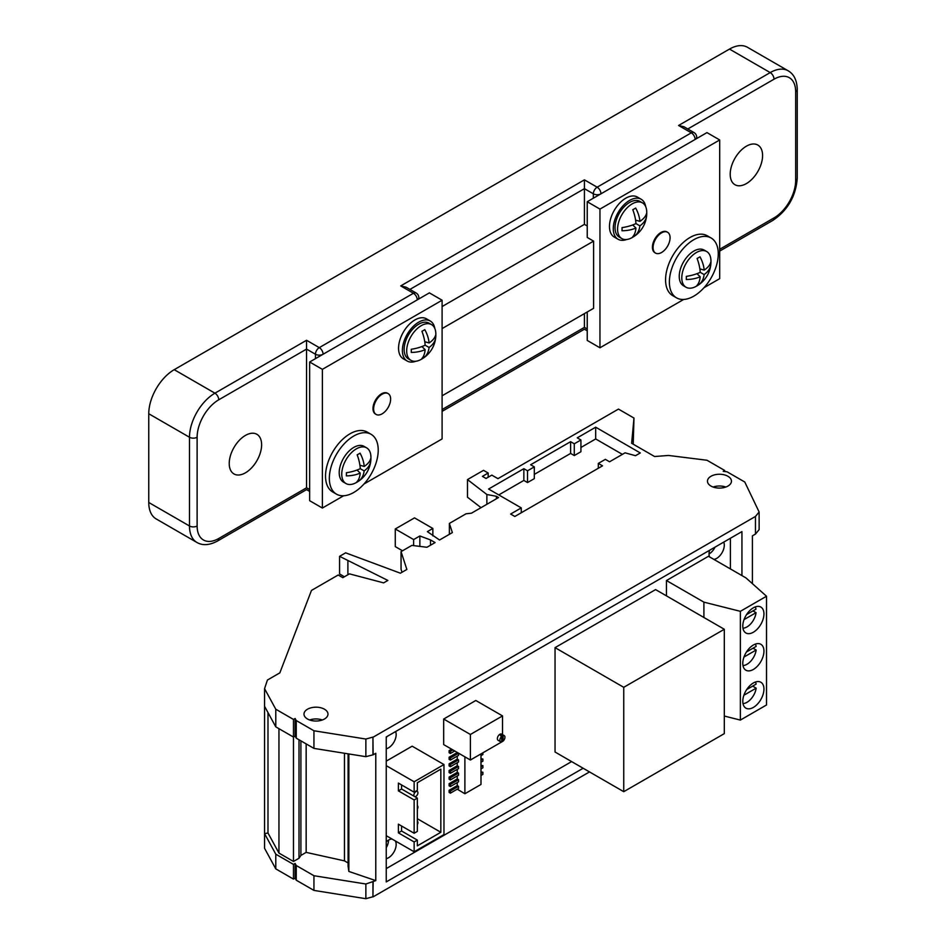 <?xml version="1.0" encoding="UTF-8"?>
<svg xmlns="http://www.w3.org/2000/svg" width="946" height="946" viewBox="0 0 946 946"><rect width="100%" height="100%" fill="white"/><g stroke="black" fill="none" stroke-linecap="round" stroke-linejoin="round"><path stroke-width="1.42" d="M382.125 394.198A12.026 6.941 120 0 0 374.273 404.793A12.026 6.941 120 0 0 376.118 414.431A12.026 6.941 120 0 0 382.125 413.84A12.026 6.941 120 0 0 389.989 403.233A12.026 6.941 120 0 0 388.144 393.595A12.026 6.941 120 0 0 382.125 394.198M387.813 393.43A12.026 6.941 120 0 0 387.505 393.229A12.026 6.941 120 0 0 381.486 393.832A12.026 6.941 120 0 0 373.635 404.427A12.026 6.941 120 0 0 375.479 414.064A12.026 6.941 120 0 0 375.799 414.242M661.573 232.858A12.026 6.941 120 0 0 653.71 243.465A12.026 6.941 120 0 0 655.554 253.102A12.026 6.941 120 0 0 661.573 252.499A12.026 6.941 120 0 0 669.425 241.904A12.026 6.941 120 0 0 667.592 232.267A12.026 6.941 120 0 0 661.573 232.858M667.261 232.089A12.026 6.941 120 0 0 666.954 231.9A12.026 6.941 120 0 0 660.935 232.491A12.026 6.941 120 0 0 653.071 243.098A12.026 6.941 120 0 0 654.916 252.736A12.026 6.941 120 0 0 655.247 252.901M356.335 448.865A20.623 11.908 120 0 0 341.813 472.61A20.623 11.908 120 0 0 346.023 483.56A20.623 11.908 120 0 0 355.318 483.087A28.12 28.12 0 0 0 370.879 456.126A20.623 11.908 120 0 0 366.646 447.848A20.623 11.908 120 0 0 356.335 448.865M366.646 447.848L364.104 446.382A20.623 11.908 120 0 0 353.792 447.399A20.623 11.908 120 0 0 340.324 465.562A20.623 11.908 120 0 0 343.481 482.093L346.023 483.56M421.254 325.649A20.623 11.908 120 0 0 406.756 349.074A20.623 11.908 120 0 0 410.942 360.343A20.623 11.908 120 0 0 420.237 359.87A28.12 28.12 0 0 0 435.799 332.909A20.623 11.908 120 0 0 431.565 324.632A20.623 11.908 120 0 0 421.254 325.649M431.565 324.632L429.023 323.165A20.623 11.908 120 0 0 418.711 324.182A20.623 11.908 120 0 0 405.243 342.357A20.623 11.908 120 0 0 408.4 358.877L410.942 360.343M632.165 203.887A20.623 11.908 120 0 0 617.655 227.454A20.623 11.908 120 0 0 621.853 238.581A20.623 11.908 120 0 0 631.148 238.108A28.12 28.12 0 0 0 646.709 211.147A20.623 11.908 120 0 0 642.476 202.87A20.623 11.908 120 0 0 632.165 203.887M642.476 202.87L639.922 201.392A20.623 11.908 120 0 0 629.622 202.42A20.623 11.908 120 0 0 616.142 220.584A20.623 11.908 120 0 0 619.311 237.115L621.853 238.581M696.362 252.558A20.623 11.908 120 0 0 681.853 276.232A20.623 11.908 120 0 0 686.051 287.241A20.623 11.908 120 0 0 695.345 286.768A28.12 28.12 0 0 0 710.907 259.819A20.623 11.908 120 0 0 706.674 251.53A20.623 11.908 120 0 0 696.362 252.558M706.674 251.53L704.131 250.063A20.623 11.908 120 0 0 693.82 251.08A20.623 11.908 120 0 0 680.351 269.255A20.623 11.908 120 0 0 683.509 285.775L686.051 287.241M353.792 436.011A34.564 19.961 120 0 0 331.206 466.473A34.564 19.961 120 0 0 336.504 494.167A34.564 19.961 120 0 0 353.792 492.452A34.564 19.961 120 0 0 376.366 461.991A34.564 19.961 120 0 0 371.069 434.297A34.564 19.961 120 0 0 353.792 436.011M371.069 434.297L367.261 432.097A34.564 19.961 120 0 0 349.973 433.812A34.564 19.961 120 0 0 327.387 464.261A34.564 19.961 120 0 0 332.696 491.967L336.504 494.167M434.793 328.404A23.094 13.339 120 0 0 430.264 321.013A23.094 13.339 120 0 0 418.711 322.16A23.094 13.339 120 0 0 403.623 342.511A23.094 13.339 120 0 0 407.158 361.017A23.094 13.339 120 0 0 415.826 361.242M430.264 321.013L426.445 318.814A23.094 13.339 120 0 0 414.892 319.949A23.094 13.339 120 0 0 399.803 340.312A23.094 13.339 120 0 0 403.351 358.818L407.158 361.017M645.692 206.642A23.094 13.339 120 0 0 641.163 199.251A23.094 13.339 120 0 0 629.622 200.398A23.094 13.339 120 0 0 614.522 220.749A23.094 13.339 120 0 0 618.069 239.255A23.094 13.339 120 0 0 626.737 239.48M641.163 199.251L637.344 197.04A23.094 13.339 120 0 0 625.803 198.187A23.094 13.339 120 0 0 610.714 218.55A23.094 13.339 120 0 0 614.25 237.056L618.069 239.255M693.82 239.693A34.564 19.961 120 0 0 671.246 270.154A34.564 19.961 120 0 0 676.544 297.848A34.564 19.961 120 0 0 693.82 296.145A34.564 19.961 120 0 0 716.406 265.684A34.564 19.961 120 0 0 711.108 237.99A34.564 19.961 120 0 0 693.82 239.693M711.108 237.99L707.289 235.779A34.564 19.961 120 0 0 690.001 237.493A34.564 19.961 120 0 0 667.427 267.954A34.564 19.961 120 0 0 672.724 295.649L676.544 297.848M746.394 183.583A22.905 13.22 120 0 0 761.353 163.41A22.905 13.22 120 0 0 757.841 145.057A22.905 13.22 120 0 0 746.394 146.192A22.905 13.22 120 0 0 731.435 166.366A22.905 13.22 120 0 0 734.947 184.718A22.905 13.22 120 0 0 746.394 183.583M245.428 472.823A22.905 13.22 120 0 0 260.387 452.637A22.905 13.22 120 0 0 256.874 434.285A22.905 13.22 120 0 0 245.428 435.42A22.905 13.22 120 0 0 230.457 455.605A22.905 13.22 120 0 0 233.969 473.946A22.905 13.22 120 0 0 245.428 472.823M584.427 313.611L584.427 327.363C584.427 329.74 584.427 329.74 584.427 327.363L587.23 328.983M593.331 198.211L593.331 193.812L584.427 188.668L584.427 224.368L442.101 306.539M363.95 484.033L442.101 438.92L442.101 300.225L429.378 292.87L309.649 361.999L309.649 500.694L322.373 508.049L343.635 495.763M584.427 224.368L587.23 225.988M703.978 287.726L719.693 278.656L719.693 139.961L706.969 132.606L587.23 201.735L587.23 237.446L593.591 241.124L442.101 328.581M587.23 311.991L587.23 340.43L599.953 347.785L683.662 299.456M442.101 395.783L593.591 308.313L593.591 241.124M719.693 139.961L599.953 209.09L599.953 347.785M599.953 209.09L587.23 201.735M315.456 358.652L315.456 354.242L306.551 349.098L306.551 487.793C306.551 490.17 306.551 490.17 306.551 487.793L309.649 489.579M729.484 49.086L174.218 369.673L214.931 393.181L306.551 340.276L319.275 347.631L413.437 293.26L400.714 285.917L584.427 179.846L597.151 187.202L691.313 132.83L678.589 125.487L770.21 72.594L729.484 49.086A35.995 20.777 -60 0 1 747.482 47.3L788.207 70.808A35.995 20.777 -60 0 0 770.21 72.594A5.404 3.122 -120 0 1 774.029 79.204L687.801 128.975M148.758 413.745L148.758 502.48L189.484 525.988L189.484 437.253L148.758 413.745A35.995 20.777 -60 0 1 174.218 369.673M306.551 340.276L306.551 349.098L218.751 399.791A30.591 17.667 120 0 0 197.123 437.253L197.123 525.988A5.404 3.122 180 0 1 189.484 525.988A35.995 20.777 -60 0 0 196.934 542.472L156.22 518.964A35.995 20.777 -60 0 1 148.758 502.48M694.009 132.57A5.404 3.122 120 0 0 691.313 132.83A5.404 3.122 -120 0 1 695.133 139.44A5.404 3.122 180 0 0 696.717 137.241A5.404 5.404 0 0 0 694.009 132.57L683.982 126.776L678.589 125.487M409.925 289.417L584.427 188.668L584.427 179.846M416.134 293A5.404 3.122 120 0 0 413.437 293.26A5.404 3.122 -120 0 1 417.257 299.87A5.404 3.122 180 0 0 418.83 297.671A5.404 5.404 0 0 0 416.134 293L406.106 287.206L400.714 285.917M442.101 300.225L322.373 369.354L309.649 361.999M322.373 369.354L322.373 508.049M699.614 284.048A28.073 18.305 -127.5 0 0 704.12 274.577A28.108 18.329 7.5 0 0 710.635 265.53A24.478 15.964 -127.5 0 0 710.683 262.373A28.084 13.8 173.5 0 1 704.167 270.118A28.073 18.305 -127.5 0 0 699.993 256.815A24.868 12.215 173.5 0 1 697.084 258.435A28.12 13.812 66.5 0 1 700.217 272.318A28.084 13.8 173.5 0 1 686.311 276.374A24.395 11.991 66.5 0 1 686.276 279.508A28.108 18.329 7.5 0 0 700.182 276.752A28.12 13.812 66.5 0 1 696.8 285.597A24.49 15.964 7.5 0 0 699.614 284.048L698.42 283.362M635.428 235.353A28.073 18.305 -127.5 0 0 639.874 225.846A28.108 18.329 7.5 0 0 646.437 216.823A24.513 15.987 -127.5 0 0 646.461 213.642A28.084 13.8 173.5 0 1 639.91 221.376A28.073 18.305 -127.5 0 0 635.688 208.061A24.809 12.192 173.5 0 1 632.779 209.669A28.12 13.812 66.5 0 1 635.96 223.587A28.084 13.8 173.5 0 1 622.03 227.619A24.36 11.967 66.5 0 1 622.007 230.753A28.108 18.329 7.5 0 0 635.937 228.021A28.12 13.812 66.5 0 1 632.59 236.914A24.549 16.011 7.5 0 0 635.428 235.353L634.198 234.643M421.833 358.581A24.62 16.058 7.5 0 0 424.671 357.009A28.073 18.305 -127.5 0 0 429.07 347.466A28.108 18.329 7.5 0 0 435.562 338.408A24.442 15.94 -127.5 0 0 435.574 335.239A28.096 13.8 173.5 0 1 429.082 342.984A28.073 18.305 -127.5 0 0 424.801 329.657A24.738 12.156 173.5 0 1 421.928 331.266A28.12 13.812 66.5 0 1 425.144 345.195A28.096 13.8 173.5 0 1 411.262 349.263A24.43 12.002 66.5 0 1 411.25 352.42A28.108 18.329 7.5 0 0 425.132 349.653A28.12 13.812 66.5 0 1 421.833 358.581M356.808 481.916A24.442 15.94 7.5 0 0 359.598 480.367A28.084 18.305 -127.5 0 0 364.139 470.907A28.108 18.329 7.5 0 0 370.619 461.837A24.419 15.928 -127.5 0 0 370.666 458.704A28.073 13.8 173.5 0 1 364.21 466.461A28.084 18.305 -127.5 0 0 360.071 453.169A24.915 12.239 173.5 0 1 357.162 454.801A28.108 13.812 66.5 0 1 360.272 468.672A28.073 13.8 173.5 0 1 346.39 472.74A24.442 12.014 66.5 0 1 346.354 475.885A28.108 18.329 7.5 0 0 360.225 473.095A28.108 13.812 66.5 0 1 356.808 481.916M358.439 479.693L359.598 480.367M357.02 470.044L360.225 473.095M359.906 465.196L364.21 466.461M369.567 461.234L370.619 461.837M360.272 468.672L364.139 470.907M423.441 356.287L424.671 357.009M421.904 346.567L425.132 349.653M424.766 341.719L429.082 342.984M434.462 337.769L435.562 338.408M425.144 345.195L429.07 347.466M635.96 223.587L639.874 225.846M632.708 224.947L635.937 228.021M635.582 220.111L639.91 221.376M645.326 216.185L646.437 216.823M700.217 272.318L704.12 274.577M696.977 273.69L700.182 276.752M699.851 268.853L704.167 270.118M709.559 264.904L710.635 265.53M727.935 476.276A11.991 6.918 0 0 0 714.869 474.774A11.991 6.918 0 0 0 707.466 481.171A11.991 6.918 0 0 0 710.978 486.067A11.991 6.918 0 0 0 724.045 487.568A11.991 6.918 0 0 0 731.447 481.171A11.991 6.918 0 0 0 727.935 476.276M725.795 487.048A11.991 6.918 0 0 0 713.118 487.048M324.466 709.216A11.991 6.918 0 0 0 311.4 707.714A11.991 6.918 0 0 0 303.997 714.112A11.991 6.918 0 0 0 307.509 719.007A11.991 6.918 0 0 0 320.576 720.509A11.991 6.918 0 0 0 327.978 714.112A11.991 6.918 0 0 0 324.466 709.216M322.326 719.989A11.991 6.918 0 0 0 309.649 719.989M503.106 741.085A3.559 2.058 120 0 0 504.206 735.586A3.559 2.058 120 0 0 503.106 735.48L503.106 741.085L501.829 740.351L501.829 734.746A3.559 2.058 120 0 0 501.155 735.03A3.559 2.058 120 0 0 500.434 735.562L501.711 736.295A3.559 2.058 120 0 0 500.647 741.759A3.559 2.058 120 0 0 501.711 741.877L501.711 736.295M504.206 735.586L501.664 734.12A3.559 2.058 120 0 0 499.878 734.297A3.559 2.058 120 0 0 497.549 737.442A3.559 2.058 120 0 0 498.093 740.292L500.647 741.759M414.715 796.591A2.897 1.667 120 0 0 415.897 796.355A2.897 1.667 120 0 0 417.777 793.8A2.897 1.667 120 0 0 417.34 791.483A2.897 1.667 120 0 0 415.897 791.625A2.897 1.667 120 0 0 414.076 793.954A2.897 1.667 120 0 0 414.23 796.319M742.953 628.168A12.948 7.473 120 0 0 746.997 626.914A12.948 7.473 120 0 0 756.055 612.665L752.981 610.891M742.977 665.546A13.126 7.58 120 0 0 746.997 664.281A13.126 7.58 120 0 0 756.161 650.008L753.028 648.199M742.988 703.564A13.197 7.615 120 0 0 746.997 702.299A13.197 7.615 120 0 0 756.185 688.144L752.649 686.11M753.359 632.235A14.959 8.644 120 0 0 763.138 619.051A14.959 8.644 120 0 0 760.844 607.06A14.959 8.644 120 0 0 753.359 607.805A14.959 8.644 120 0 0 743.591 620.99A14.959 8.644 120 0 0 745.886 632.969A14.959 8.644 120 0 0 753.359 632.235M753.359 669.461A14.959 8.644 120 0 0 763.138 656.276A14.959 8.644 120 0 0 760.844 644.285A14.959 8.644 120 0 0 753.359 645.03A14.959 8.644 120 0 0 743.591 658.215A14.959 8.644 120 0 0 745.886 670.206A14.959 8.644 120 0 0 753.359 669.461M753.359 707.419A14.959 8.644 120 0 0 763.138 694.234A14.959 8.644 120 0 0 760.844 682.243A14.959 8.644 120 0 0 753.359 682.988A14.959 8.644 120 0 0 743.591 696.173A14.959 8.644 120 0 0 745.886 708.152A14.959 8.644 120 0 0 753.359 707.419M713.875 559.382A10.796 6.232 120 0 0 716.666 558.388A10.796 6.232 120 0 0 723.714 542.117M709.027 553.978A10.796 6.232 120 0 0 715.046 547.131M386.24 858.661A10.796 6.232 120 0 0 388.534 857.738A10.796 6.232 120 0 0 395.274 840.899M392.105 839.067A10.796 6.232 120 0 0 388.534 840.107A10.796 6.232 120 0 0 386.24 841.834M386.24 847.722A10.796 6.232 120 0 0 388.534 840.107M386.24 748.747A10.796 6.232 120 0 0 388.534 747.837A10.796 6.232 120 0 0 395.582 731.565M386.24 737.809A10.796 6.232 120 0 0 386.902 736.579M372.937 754.731L372.937 737.1L373.138 754.802L365.865 756.67L365.865 739.039L372.937 737.1M293.473 719.433L295.117 718.487L295.117 736.118L293.473 737.064L293.473 719.433L275.783 709.216L264.561 688.653L267.422 680.032L279.839 672.866L311.471 590.422L338.195 575.002L342.83 577.675L349.452 573.855L383.615 582.878L387.86 580.43L339.579 556.331L345.645 552.831L400.383 573.205L406.863 569.457L401.057 551.624L411.865 545.393L426.953 547.273L435.077 542.578L430.501 539.93L419.858 535.968L413.627 539.563L395.274 528.98L414.514 517.876L432.854 528.471L427.367 531.628L439.547 540L452.365 532.598L449.374 523.422L466.047 513.796L471.427 513.205L498.566 497.537L496.39 496.283L486.871 494.51L467.49 479.587L483.512 470.339L488.183 473.035L482.413 476.358L486.031 478.463L491.814 475.129L497.951 478.664L618.459 409.086L633.986 418.061L631.644 443.284L654.597 456.528L668.503 455.452L707.005 460.253L724.695 470.469L723.217 471.321L727.084 471.806L744.774 482.011L759.13 511.999L755.464 516.445L373.138 737.171M724.695 471.498L724.695 470.469M348.104 753.844L348.104 866.323L348.838 871.443L375.775 880.62L365.865 884.002L313.942 875.724L296.252 865.507L295.117 863.45L295.117 878.136L293.473 879.094L275.783 868.877L264.561 848.314L264.561 833.627L267.99 833L278.952 853.079L278.952 728.68M295.117 863.45L293.473 864.396L293.473 879.094M373.138 882.133L372.937 896.761L372.937 882.062M709.618 550.265A10.796 6.232 120 0 0 709.559 556.898M386.24 868.617L571.62 761.589M730.407 568.936L730.407 538.25M655.59 589.595L555.042 647.643L555.042 752.023L623.745 791.684L724.305 733.635L724.305 629.267L655.59 589.595M724.305 716.039L740.363 720.083L766.508 704.983L766.508 596.228L745.933 577.888L708.471 556.272L666.457 580.537L666.457 595.862M401.577 826.012L401.577 831.014L417.34 840.107L414.147 841.952L414.147 851.79L443.97 834.573L443.97 764.545L412.16 746.181L386.24 761.14M480.994 762.251L482.886 761.163L482.886 759.035L480.994 758.657M480.994 768.862L482.886 767.774L482.886 765.645L480.994 765.267M480.994 775.472L482.886 774.384L482.886 772.255L480.994 771.877M457.261 789.177L464.888 793.753L480.994 784.447L480.994 753.903M449.114 790.288L449.114 792.417L450.379 793.15L458.526 788.444L458.526 786.315L457.261 785.582L449.114 790.288L450.379 791.022L450.379 793.15M457.261 782.567L457.261 785.582M449.114 783.678L449.114 785.807L450.379 786.54L458.526 781.834L458.526 779.705L457.261 778.972L449.114 783.678L450.379 784.411L450.379 786.54M457.261 775.957L457.261 778.972M449.114 777.068L449.114 779.197L450.379 779.93L458.526 775.223L458.526 773.095L457.261 772.362L449.114 777.068L450.379 777.801L450.379 779.93M457.261 769.346L457.261 772.362M449.114 770.458L449.114 772.575L450.379 773.32L458.526 768.613L458.526 766.485L457.261 765.752L449.114 770.458L450.379 771.191L450.379 773.32M457.261 762.736L457.261 765.752M449.114 763.836L449.114 765.964L450.379 766.698L458.526 762.003L458.526 759.875L457.261 759.141L449.114 763.836L450.379 764.581L450.379 766.698M457.261 756.126L457.261 759.141M449.114 757.226L449.114 759.354L450.379 760.087L458.526 755.393L458.526 753.264L457.261 752.531L449.114 757.226L450.379 757.959L450.379 760.087M451.609 749.173L449.114 750.616L449.114 752.744L450.379 753.477L454.719 750.97M502.527 734.628L502.527 715.909L475.814 700.489L443.674 719.043L443.674 744.597L470.399 760.016L502.527 741.463L502.527 740.753M464.888 756.847L464.888 793.753M417.34 840.107L417.34 845.854L440.836 832.291L440.836 769.157L417.34 782.72L417.34 790.348L414.147 792.192L398.384 783.087L398.384 790.856L414.147 799.961L414.147 833.26L398.384 824.167L398.384 832.858L414.147 841.952M443.97 764.545L414.147 781.763L414.147 792.192M724.305 629.267L623.745 687.316L555.042 647.643M623.745 687.316L623.745 791.684M703.907 617.49L703.907 602.153L666.457 580.537M766.508 596.228L740.363 611.329L703.907 602.153M740.363 720.083L740.363 611.329M267.99 833L267.99 712.586M278.952 853.079L293.473 861.463L293.473 737.064L275.783 726.847L275.783 709.216M293.473 861.463L299.007 858.27L299.007 739.76M299.007 858.27L300.899 855.421L300.899 740.86M300.899 855.421L306.149 852.381L306.149 743.887M306.149 852.381L344.474 860.872L344.474 753.264M344.474 860.872L348.104 862.977M348.838 871.443L348.838 753.95M375.775 880.62L375.775 753.288L373.138 754.802M293.473 864.396L275.783 854.179L264.561 833.627L264.561 688.653M752.413 583.658L752.413 535.838L755.464 534.076L759.13 529.63L759.13 511.999M339.579 556.331L339.579 573.962L344.415 576.764M401.057 551.624L401.057 569.255L402.026 572.247M395.274 528.98L395.274 546.611L402.511 550.785M467.49 479.587L467.49 497.229L481.041 507.659M633.205 444.182L633.986 418.061M373.138 896.832L589.5 771.912M372.937 896.761L365.865 898.7L313.942 890.411L296.252 880.194L295.117 878.136M741.936 575.582L741.936 531.605L386.24 736.958L386.24 881.92L583.138 768.247M755.464 534.076L755.464 516.445M275.783 726.847L264.561 706.295M510.627 514.045L514.825 516.469L602.519 465.834L598.321 463.41L605.345 459.354L609.555 461.778L625.058 452.827L635.499 455.7L640.276 452.945L595.684 427.202L577.249 437.844L580.927 439.973L574.281 443.804L570.604 441.676L530.635 464.758L534.313 466.886L527.525 470.801L523.848 468.672L488.597 489.035L521.27 507.896L510.627 514.045M295.117 718.487L296.252 720.545L313.942 730.761L365.865 739.039M295.117 736.118L296.252 738.176L313.942 748.392L365.865 756.67M275.783 854.179L275.783 868.877M746.713 689.539L756.138 684.1A13.197 7.615 120 0 0 755.428 682.031M746.441 651.995L756.138 646.402A13.126 7.58 120 0 0 755.357 644.096M746.548 614.604L755.996 609.153A12.948 7.473 120 0 0 755.215 606.918M756.185 688.144L743.887 695.251M756.161 650.008L743.97 657.044M756.055 612.665L744.053 619.606M414.147 781.763L386.24 765.657M414.147 851.79L386.24 835.685M401.577 784.932L401.577 789.011L417.34 798.117L417.34 831.416L414.147 833.26M417.34 798.117L414.147 799.961M417.34 818.716L440.836 832.291M401.577 789.011L398.384 790.856M401.577 831.014L398.384 832.858M417.34 824.605A2.897 1.667 120 0 0 417.34 821.258L417.34 821.258M417.34 809.09A2.897 1.667 120 0 0 417.34 805.744L417.34 805.744M458.526 786.315L450.379 791.022M482.886 772.255L480.994 773.343M458.526 779.705L450.379 784.411M482.886 765.645L480.994 766.733M458.526 773.095L450.379 777.801M482.886 759.035L480.994 760.123M458.526 766.485L450.379 771.191M480.994 755.641L482.886 754.553L482.886 752.803M458.526 759.875L450.379 764.581M458.526 753.264L450.379 757.959M452.886 749.906L450.379 751.349L449.114 750.616M450.379 751.349L450.379 753.477M502.527 715.909L470.399 734.474L443.674 719.043M470.399 734.474L470.399 760.016M501.829 734.746L503.106 735.48M365.865 884.002L365.865 898.7M313.942 875.724L313.942 890.411M296.252 865.507L296.252 880.194M347.892 574.754L347.892 561.132M430.501 545.227L430.501 539.93M419.858 546.386L419.858 535.968M413.627 545.606L413.627 539.563M432.854 535.897L432.854 528.471M449.374 534.324L449.374 523.422M496.39 498.79L496.39 496.283M486.871 504.289L486.871 494.51M488.183 477.222L488.183 473.035M313.942 748.392L313.942 730.761M296.252 738.176L296.252 720.545M521.27 512.744L521.27 507.896M534.313 466.886L534.313 478.641L527.525 482.555L523.848 480.426L498.767 494.912M523.848 480.426L523.848 468.672M527.525 482.555L527.525 470.801M580.927 439.973L580.927 451.727L574.281 455.558L570.604 453.43L534.313 474.384M570.604 453.43L570.604 441.676M574.281 455.558L574.281 443.804M622.385 454.364L595.684 438.956L580.927 447.482M595.684 438.956L595.684 427.202M598.321 468.258L598.321 463.41M442.101 409.523L584.427 327.363M197.123 525.988A30.591 17.667 120 0 0 218.751 538.487L306.551 487.793M719.693 249.271L774.029 217.899A30.591 17.667 120 0 0 795.657 180.426L795.657 91.691A30.591 17.667 120 0 0 774.029 79.204M197.123 437.253A5.404 3.122 180 0 1 189.484 437.253A35.995 20.777 -60 0 1 214.931 393.181A5.404 3.122 -120 0 1 218.751 399.791M788.207 70.808C793.99 74.214 797.005 80.434 797.242 89.492A5.404 3.122 180 0 1 795.657 91.691M797.242 89.492L797.242 178.226A5.404 3.122 180 0 1 795.657 180.426M797.242 178.226C795.905 196.189 787.793 210.237 772.906 220.371A5.404 3.122 -120 0 0 774.029 217.899M600.97 193.812A5.404 3.122 -120 0 0 597.151 187.202A5.404 3.122 -60 0 0 593.331 193.812A5.404 3.122 180 0 0 600.97 193.812M319.275 347.631A5.404 3.122 120 0 0 315.456 354.242A5.404 3.122 180 0 0 323.094 354.242A5.404 3.122 -120 0 0 319.275 347.631M218.751 538.487A5.404 3.122 60 0 1 217.627 540.958C209.61 545.286 202.704 545.795 196.934 542.472M376.118 414.431L375.479 414.064M655.554 253.102L654.916 252.736M772.906 220.371L719.693 251.092M696.717 137.241L696.717 138.53M587.23 330.804L584.427 329.184L442.101 411.356M418.83 297.671L418.83 298.96M309.649 491.4L306.551 489.614L217.627 540.958M667.592 232.267L666.954 231.9M388.144 393.595L387.505 393.229M417.34 791.483L416.346 790.915"/></g></svg>
